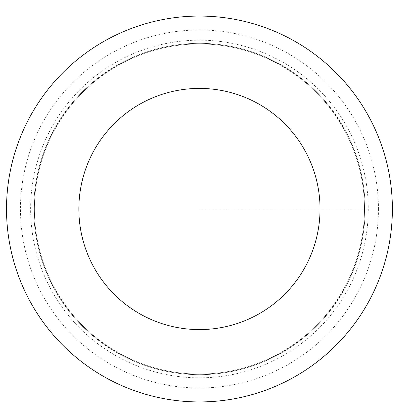 <?xml version="1.0" encoding="UTF-8"?>
<svg xmlns="http://www.w3.org/2000/svg" width="418" height="418" viewBox="0 0 418 418"><rect width="100%" height="100%" fill="white"/><g stroke="black" fill="none" stroke-linecap="round" stroke-linejoin="round"><path stroke-width="0.31" stroke-dasharray="2.09 1.57" d="M365.102 209A165.653 165.653 0 0 1 116.617 352.463A165.653 165.653 0 0 1 116.617 65.537A165.653 165.653 0 0 1 365.102 209A165.653 165.653 0 0 1 116.617 352.463A165.653 165.653 0 0 1 116.617 65.537A165.653 165.653 0 0 1 365.102 209M392.382 209A192.938 192.938 0 0 1 102.98 376.09A192.938 192.938 0 0 1 102.98 41.91A192.938 192.938 0 0 1 392.382 209M34.391 209A165.058 165.058 0 0 0 199.449 374.058A165.058 165.058 0 0 0 364.501 209A165.058 165.058 0 0 0 199.449 43.942A165.058 165.058 0 0 0 34.391 209A165.058 165.058 0 0 0 199.449 374.058A165.058 165.058 0 0 0 364.501 209A165.058 165.058 0 0 0 199.449 43.942A165.058 165.058 0 0 0 34.391 209A165.058 165.058 0 0 0 199.449 374.058A165.058 165.058 0 0 0 364.501 209A165.058 165.058 0 0 0 199.449 43.942A165.058 165.058 0 0 0 34.391 209M30.629 209A168.82 168.82 0 0 1 199.449 40.18A168.82 168.82 0 0 1 368.268 209A168.82 168.82 0 0 1 199.449 377.82A168.82 168.82 0 0 1 30.629 209M199.449 209L368.268 209L199.449 209M378.442 209A178.998 178.998 0 0 1 109.95 364.015A178.998 178.998 0 0 1 109.95 53.985A178.998 178.998 0 0 1 378.442 209"/><path stroke-width="0.63" d="M320.031 209A120.588 120.588 0 0 1 139.152 313.432A120.588 120.588 0 0 1 139.152 104.568A120.588 120.588 0 0 1 320.031 209M392.382 209A192.938 192.938 0 0 1 102.98 376.09A192.938 192.938 0 0 1 102.98 41.91A192.938 192.938 0 0 1 392.382 209"/></g></svg>
